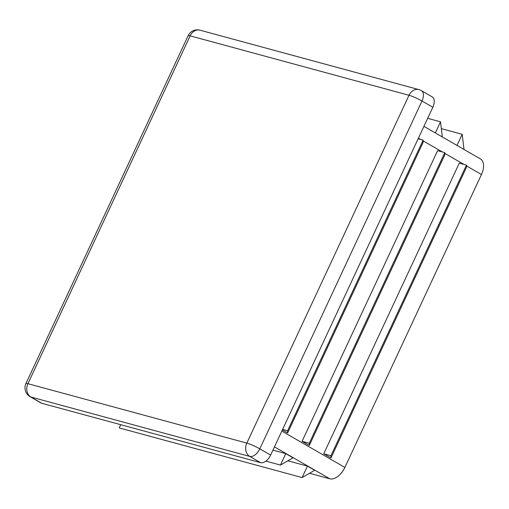 <?xml version="1.0" encoding="UTF-8"?>
<svg xmlns="http://www.w3.org/2000/svg" width="509" height="509" viewBox="0 0 509 509"><rect width="100%" height="100%" fill="white"/><g stroke="black" fill="none" stroke-linecap="round" stroke-linejoin="round"><path stroke-width="0.76" d="M309.491 473.281L329.832 478.804A15.264 8.755 -60 0 0 344.873 467.421L481.463 174.504A15.264 8.755 -60 0 0 480.445 158.929L423.921 126.353M323.743 453.786L459.264 163.16L466.467 165.113L466.486 167.321L330.965 457.947L323.743 453.786L330.945 455.74L330.965 457.947M466.467 165.113L330.945 455.74M309.275 443.25L444.796 152.624L437.6 150.67L302.072 441.297L309.275 443.25L309.3 445.458L302.072 441.297M444.796 152.624L444.821 154.831L309.3 445.458M418.131 138.779L423.132 140.134L423.151 142.342L287.63 432.974L282.361 429.933M30.076 396.67A10.174 5.834 -60 0 0 30.884 397.007A10.174 8.239 -74.8 0 1 27.931 383.691A10.174 1.247 -155 0 0 25.934 383.557A10.174 10.174 0 0 0 30.076 396.67L40.905 402.918A10.174 5.834 -60 0 0 41.719 403.255L260.608 462.668A10.174 5.834 -60 0 0 270.635 455.078L432.835 107.24A10.174 5.834 -60 0 0 432.16 96.863L421.325 90.615A10.174 10.174 0 0 0 418.907 89.609A10.174 8.239 105.2 0 0 409.02 95.272A10.174 1.247 25 0 1 421.999 100.998A10.174 5.834 -60 0 0 421.325 90.615M287.827 460.791L307.449 466.117L314.67 470.284L302.111 477.563L307.449 466.117M272.939 450.147L285.778 453.634L292.999 457.795L280.44 465.073L285.778 453.634M282.61 429.405L287.61 430.767L287.63 432.974M423.132 140.134L287.61 430.767M464.011 149.455L462.178 134.3L456.993 145.415M441.335 128.643L462.178 134.3M442.34 136.966L440.508 121.81L435.329 132.925M427.668 118.323L440.508 121.81M302.111 477.563L119.221 427.916L120.722 424.697M265.889 461.122L280.44 465.073M418.417 138.162L420.689 139.472M423.138 140.885L442.359 151.962M444.802 153.374L464.023 164.452M466.473 165.858L481.463 174.504M281.827 431.078L344.873 467.421M274.459 446.889L329.832 478.804M432.835 107.24L421.999 100.998L259.8 448.836A10.174 1.247 -155 0 0 246.82 443.11A10.174 8.239 105.2 0 0 249.773 456.427A10.174 5.834 -60 0 0 259.8 448.836L270.635 455.078M41.719 403.255L30.884 397.007L249.773 456.427L260.608 462.668M246.82 443.11L409.02 95.272L190.131 35.853A10.174 8.239 -74.8 0 1 200.018 30.196A10.174 10.174 0 0 0 188.133 35.719A10.174 1.247 25 0 1 190.131 35.853L27.931 383.691L246.82 443.11M418.907 89.609L200.018 30.196M188.133 35.719L25.934 383.557"/></g></svg>
